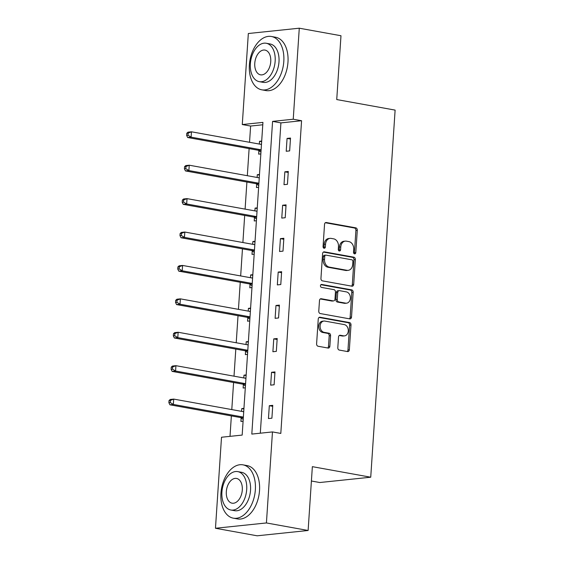 <?xml version="1.0" encoding="UTF-8"?>
<svg xmlns="http://www.w3.org/2000/svg" width="564" height="564" viewBox="0 0 564 564"><rect width="100%" height="100%" fill="white"/><g stroke="black" fill="none" stroke-linecap="round" stroke-linejoin="round"><path stroke-width="0.85" d="M354.559 253.849A1.488 1.149 84 0 0 355.799 252.587L357.287 230.253A2.129 1.636 84 0 0 355.785 227.849L326.323 222.526A2.129 1.636 84 0 0 325.957 222.512A2.129 1.636 84 0 0 324.54 224.331L323.059 246.672A1.488 1.149 84 0 0 325.35 247.088L325.541 244.198A6.81 5.238 84 0 1 330.074 238.368A6.81 5.238 84 0 1 331.23 238.417L333.684 238.854A6.81 5.238 84 0 1 338.478 246.531L338.287 249.422A1.488 1.149 84 0 0 340.578 249.838L340.769 246.947A6.81 5.238 84 0 1 345.302 241.117A6.81 5.238 84 0 1 346.458 241.166L348.912 241.611A6.81 5.238 84 0 1 353.706 249.281L353.508 252.171A1.488 1.149 84 0 0 354.559 253.849M354.093 253.631A1.488 1.149 84 0 0 354.425 252.728L355.912 230.394A2.129 1.636 84 0 0 354.411 227.997L325.343 222.745M323.637 248.132A1.488 1.149 84 0 0 323.976 247.229L324.166 244.339L325.541 244.198M338.865 250.881A1.488 1.149 84 0 0 339.197 249.979L339.394 247.088L340.769 246.947M337.808 347.678A2.129 1.636 84 0 0 339.302 350.075L347.572 351.569A2.129 1.636 84 0 0 347.932 351.583A2.129 1.636 84 0 0 349.349 349.765L350.998 324.956A2.129 1.636 84 0 0 349.497 322.559L320.028 317.236A2.129 1.636 84 0 0 319.668 317.222A2.129 1.636 84 0 0 318.251 319.041L316.601 343.85A2.129 1.636 84 0 0 318.103 346.247L328.086 348.051A2.129 1.636 84 0 0 328.452 348.066A2.129 1.636 84 0 0 329.862 346.247L330.574 335.629A2.129 1.636 84 0 0 329.073 333.232L324.124 332.337A5.689 4.378 84 0 1 320.098 326.542A5.689 4.378 84 0 1 323.905 321.05A5.689 4.378 84 0 1 324.871 321.085L344.266 324.596A5.689 4.378 84 0 1 348.291 330.384A5.689 4.378 84 0 1 344.484 335.876A5.689 4.378 84 0 1 343.518 335.841L340.289 335.256A2.129 1.636 84 0 0 339.93 335.242A2.129 1.636 84 0 0 338.513 337.06L337.808 347.678M299.28 28.2L340.98 35.736L336.736 99.56L395.117 110.107L370.731 477.207L312.357 466.661L308.12 530.484L266.419 522.948L215.469 528.264L221.511 437.241L242.167 435.084L262.937 122.388L242.28 124.545L248.329 33.516L299.28 28.2L293.238 119.223L272.581 121.38L251.812 434.083L272.468 431.925L266.419 522.948M272.468 431.925L280.809 433.427L301.578 120.731L293.238 119.223M351.915 286.188A2.129 1.636 84 0 0 352.274 286.202A2.129 1.636 84 0 0 353.691 284.383L355.341 259.574A2.129 1.636 84 0 0 353.839 257.177L324.37 251.854A2.129 1.636 84 0 0 324.011 251.84A2.129 1.636 84 0 0 322.594 253.659L320.944 278.468A2.129 1.636 84 0 0 322.446 280.865L351.915 286.188M353.17 292.265L351.52 317.074A2.129 1.636 84 0 1 350.103 318.893A2.129 1.636 84 0 1 349.743 318.879L320.274 313.556A2.129 1.636 84 0 1 318.773 311.159L319.485 300.541A2.129 1.636 84 0 1 320.895 298.723A2.129 1.636 84 0 1 321.261 298.737L333.211 300.894A2.129 1.636 84 0 0 333.571 300.908A2.129 1.636 84 0 0 334.988 299.089L335.453 292.046A2.129 1.636 84 0 0 333.958 289.649L321.515 287.4A1.488 1.149 84 0 1 321.713 284.453L351.668 289.868A2.129 1.636 84 0 1 353.17 292.265L351.788 292.413L350.145 317.222L351.52 317.074M311.406 481.007L319.781 482.523L370.731 477.207M301.578 120.731L280.914 122.889L260.307 433.194M287.069 138.413L286.216 151.258L289.656 150.905L290.509 138.053L287.069 138.413L290.446 139.019M284.848 171.823L283.995 184.675L287.436 184.315L288.289 171.463L284.848 171.823L288.225 172.436M282.627 205.233L281.774 218.085L285.215 217.725L286.068 204.873L282.627 205.233L286.004 205.846M280.407 238.642L279.554 251.495L283.001 251.135L283.854 238.283L280.407 238.642L283.791 239.256M278.193 272.059L277.333 284.905L280.78 284.545L281.633 271.7L278.193 272.059L281.57 272.666M275.972 305.469L275.119 318.322L278.56 317.962L279.413 305.11L275.972 305.469L279.349 306.076M273.751 338.879L272.898 351.732L276.339 351.372L277.192 338.52L273.751 338.879L277.128 339.493M271.531 372.289L270.678 385.141L274.118 384.782L274.978 371.93L271.531 372.289L274.908 372.903M269.31 405.706L268.457 418.551L271.904 418.192L272.757 405.347L269.31 405.706L272.694 406.313M262.782 124.778L250.62 126.047L249.542 142.29M249.119 148.621L247.321 175.707M246.905 182.031L245.1 209.117M244.684 215.441L242.887 242.527M242.464 248.851L240.666 275.937M240.243 282.261L238.445 309.354M238.029 315.678L236.224 342.764M235.808 349.088L234.011 376.174M233.588 382.498L231.79 409.584M231.367 415.908L230.013 436.353M261.696 141.056L259.525 141.282L259.341 144.067M258.897 150.666L258.672 154.134L260.843 153.909M259.482 174.473L257.304 174.699L257.121 177.477M256.683 184.083L256.451 187.544L258.622 187.318M257.262 207.883L255.083 208.109L254.9 210.887M254.463 217.492L254.23 220.961L256.409 220.736M255.041 241.293L252.869 241.519L252.679 244.297M252.242 250.902L252.009 254.371L254.188 254.145M252.82 274.703L250.649 274.929L250.465 277.707M250.021 284.312L249.796 287.781L251.967 287.555M250.599 308.113L248.428 308.346L248.245 311.124M247.807 317.729L247.575 321.191L249.746 320.965M248.386 341.53L246.207 341.756L246.024 344.533M245.587 351.139L245.354 354.608L247.533 354.375M246.165 374.94L243.986 375.166L243.803 377.943M243.366 384.549L243.133 388.018L245.312 387.792M243.944 408.35L241.773 408.576L241.582 411.353M241.145 417.959L240.92 421.428L243.091 421.202M308.12 530.484L257.163 535.8L215.469 528.264M250.62 126.047L242.28 124.545M280.914 122.889L272.581 121.38M259.525 141.282L261.661 141.67M257.304 174.699L259.44 175.08M255.083 208.109L257.219 208.497M252.869 241.519L254.998 241.907M250.649 274.929L252.778 275.317M248.428 308.346L250.564 308.727M246.207 341.756L248.343 342.144M243.986 375.166L246.123 375.553M241.773 408.576L243.902 408.963M345.302 241.117L343.927 241.265A6.81 5.238 84 0 0 339.394 247.088M330.074 238.368L328.699 238.516A6.81 5.238 84 0 0 324.166 244.339M351.513 286.117A2.129 1.636 84 0 0 352.317 284.531L353.959 259.722A2.129 1.636 84 0 0 352.465 257.325L323.398 252.073M352.895 261.477A1.488 1.149 84 0 0 351.844 259.8L325.978 255.125A1.488 1.149 84 0 0 324.737 256.387L324.533 259.433A6.81 5.238 84 0 0 329.327 267.11L347.008 270.304A6.81 5.238 84 0 0 348.157 270.346A6.81 5.238 84 0 0 352.69 264.523L352.895 261.477M324.603 255.266A1.488 1.149 84 0 0 323.355 256.528L324.737 256.387M348.157 270.346L346.782 270.494A6.81 5.238 84 0 1 345.626 270.445L327.945 267.251A6.81 5.238 84 0 1 323.151 259.581L323.355 256.528M349.342 318.808A2.129 1.636 84 0 0 350.145 317.222M320.281 298.955L331.829 301.042A2.129 1.636 84 0 0 332.196 301.056L333.571 300.908M320.909 284.707L350.293 290.016L351.668 289.868M345.612 303.136A5.689 4.378 84 0 0 346.578 303.171A5.689 4.378 84 0 0 350.378 297.679A5.689 4.378 84 0 0 346.359 291.891L339.521 290.65A2.129 1.636 84 0 0 339.161 290.636A2.129 1.636 84 0 0 337.744 292.462L337.279 299.505A2.129 1.636 84 0 0 338.774 301.902L345.612 303.136L344.23 303.277A5.689 4.378 84 0 0 345.196 303.319L346.578 303.171M339.161 290.636L337.787 290.784A2.129 1.636 84 0 0 336.37 292.603L337.744 292.462M344.23 303.277L337.399 302.043A2.129 1.636 84 0 1 335.904 299.646L336.37 292.603M351.788 292.413A2.129 1.636 84 0 0 350.293 290.016M344.484 335.876L343.109 336.024A5.689 4.378 84 0 1 342.144 335.982L339.316 335.474M323.905 321.05L322.523 321.198A5.689 4.378 84 0 0 318.723 326.69A5.689 4.378 84 0 0 322.742 332.478L324.124 332.337M327.684 347.981A2.129 1.636 84 0 0 328.488 346.388L329.193 335.77A2.129 1.636 84 0 0 327.698 333.373L322.742 332.478M347.17 351.499A2.129 1.636 84 0 0 347.974 349.906L349.617 325.104A2.129 1.636 84 0 0 348.122 322.707L319.055 317.454M261.47 144.447L191.464 131.8L191.111 137.158L187.664 137.517L258.051 150.228A2.164 1.671 -96 0 1 258.664 150.496L260.963 152.16M261.499 144.039L260.674 144.306M188.016 135.261L188.157 133.125L186.783 133.266L186.635 135.409L188.016 135.261L191.111 137.158L261.118 149.805M186.783 133.266L188.023 132.159L191.464 131.8L188.157 133.125M187.664 137.517L186.635 135.409M283.812 61.356A27.093 16.892 -79.8 0 0 271.411 36.491A27.093 16.892 -79.8 0 0 249.38 64.952A27.093 16.892 -79.8 0 0 261.781 89.817A27.093 16.892 -79.8 0 0 283.812 61.356M261.781 89.817L265.947 90.571A27.093 16.892 -79.8 0 0 287.978 62.11A27.093 16.892 -79.8 0 0 275.584 37.245L271.411 36.491M266.229 43.259L270.064 43.957A19.507 12.161 100.2 0 1 278.99 61.857A19.507 12.161 100.2 0 1 263.127 82.351L259.292 81.66A19.507 12.161 -79.8 0 0 275.154 61.166A19.507 12.161 -79.8 0 0 266.229 43.259A19.507 12.161 -79.8 0 0 250.367 63.753A19.507 12.161 -79.8 0 0 259.292 81.66M254.773 63.295A12.57 7.84 -79.8 0 0 260.526 74.829A12.57 7.84 -79.8 0 0 270.748 61.624A12.57 7.84 -79.8 0 0 264.995 50.09A12.57 7.84 -79.8 0 0 254.773 63.295M255.358 489.707A27.093 16.892 -79.8 0 0 242.964 464.842A27.093 16.892 -79.8 0 0 220.933 493.303A27.093 16.892 -79.8 0 0 233.327 518.168A27.093 16.892 -79.8 0 0 255.358 489.707M233.327 518.168L237.493 518.922A27.093 16.892 -79.8 0 0 259.525 490.461A27.093 16.892 -79.8 0 0 247.131 465.596L242.964 464.842M237.775 471.617L241.611 472.308A19.507 12.161 100.2 0 1 250.536 490.215A19.507 12.161 100.2 0 1 234.673 510.702L230.838 510.011A19.507 12.161 -79.8 0 0 246.701 489.517A19.507 12.161 -79.8 0 0 237.775 471.617A19.507 12.161 -79.8 0 0 221.913 492.104A19.507 12.161 -79.8 0 0 230.838 510.011M226.319 491.646A12.57 7.84 -79.8 0 0 232.072 503.187A12.57 7.84 -79.8 0 0 242.294 489.982A12.57 7.84 -79.8 0 0 236.542 478.441A12.57 7.84 -79.8 0 0 226.319 491.646M259.257 177.857L189.243 165.21L188.891 170.568L185.45 170.927L255.83 183.645A2.164 1.671 -96 0 1 256.444 183.913L258.742 185.57M259.278 177.448L258.453 177.716M185.796 168.678L185.937 166.535L184.562 166.676L184.421 168.819L185.796 168.678L188.891 170.568L258.897 183.215M184.562 166.676L185.803 165.569L189.243 165.21L185.937 166.535M185.45 170.927L184.421 168.819M257.036 211.274L187.029 198.627L186.67 203.978L183.229 204.337L253.617 217.055A2.164 1.671 -96 0 1 254.223 217.323L256.521 218.98M257.064 210.858L256.232 211.126M183.575 202.088L183.716 199.945L182.341 200.093L182.2 202.229L183.575 202.088L186.67 203.978L256.676 216.625M182.341 200.093L183.582 198.986L187.029 198.627L183.716 199.945M183.229 204.337L182.2 202.229M254.815 244.684L184.809 232.037L184.449 237.388L181.009 237.747L251.396 250.465A2.164 1.671 -96 0 1 252.009 250.733L254.301 252.39M254.843 244.268L254.011 244.536M181.354 235.498L181.502 233.355L180.12 233.503L179.979 235.646L181.354 235.498L184.449 237.388L254.463 250.035M180.12 233.503L181.361 232.396L184.809 232.037L181.502 233.355M181.009 237.747L179.979 235.646M252.594 278.094L182.588 265.447L182.235 270.805L178.788 271.157L249.175 283.875A2.164 1.671 -96 0 1 249.789 284.143L252.087 285.8M252.623 277.678L251.798 277.953M179.14 268.908L179.281 266.772L177.9 266.913L177.759 269.056L179.14 268.908L182.235 270.805L252.242 283.452M177.9 266.913L179.148 265.806L182.588 265.447L179.281 266.772M178.788 271.157L177.759 269.056M250.374 311.504L180.367 298.857L180.015 304.215L176.567 304.574L246.954 317.292A2.164 1.671 -96 0 1 247.568 317.553L249.866 319.217M250.402 311.095L249.577 311.363M176.92 302.325L177.061 300.182L175.686 300.323L175.545 302.466L176.92 302.325L180.015 304.215L250.021 316.862M175.686 300.323L176.927 299.216L180.367 298.857L177.061 300.182M176.567 304.574L175.545 302.466M248.16 344.921L178.146 332.267L177.794 337.624L174.354 337.984L244.734 350.702A2.164 1.671 -96 0 1 245.347 350.97L247.645 352.627M248.188 344.505L247.356 344.773M174.699 335.735L174.84 333.592L173.465 333.733L173.324 335.876L174.699 335.735L177.794 337.624L247.8 350.272M173.465 333.733L174.706 332.626L178.146 332.267L174.84 333.592M174.354 337.984L173.324 335.876M245.939 378.331L175.933 365.684L175.573 371.034L172.133 371.394L242.52 384.112A2.164 1.671 -96 0 1 243.133 384.38L245.425 386.037M245.967 377.915L245.136 378.183M172.478 369.145L172.619 367.002L171.244 367.15L171.103 369.286L172.478 369.145L175.573 371.034L245.58 383.682M171.244 367.15L172.485 366.043L175.933 365.684L172.619 367.002M172.133 371.394L171.103 369.286M243.718 411.741L173.712 399.093L173.352 404.444L169.912 404.804L240.299 417.522A2.164 1.671 -96 0 1 240.913 417.79L243.204 419.447M243.747 411.325L242.915 411.6M170.265 402.555L170.406 400.419L169.024 400.56L168.883 402.703L170.265 402.555L173.352 404.444L243.366 417.099M169.024 400.56L170.272 399.453L173.712 399.093L170.406 400.419M169.912 404.804L168.883 402.703M354.425 252.728L355.799 252.587M323.976 247.229L325.35 247.088M339.197 249.979L340.578 249.838M325.611 222.604L326.323 222.526M354.411 227.997L355.785 227.849M355.912 230.394L357.287 230.253M323.658 251.932L324.37 251.854M352.465 257.325L353.839 257.177M353.959 259.722L355.341 259.574M352.317 284.531L353.691 284.383M323.151 259.581L324.533 259.433M327.945 267.251L329.327 267.11M345.626 270.445L347.008 270.304M320.549 298.807L321.261 298.737M331.829 301.042L333.211 300.894M321.212 284.51L321.713 284.453M335.904 299.646L337.279 299.505M337.399 302.043L338.774 301.902M339.577 335.333L340.289 335.256M342.144 335.982L343.518 335.841M327.698 333.373L329.073 333.232M329.193 335.77L330.574 335.629M328.488 346.388L329.862 346.247M319.316 317.313L320.028 317.236M348.122 322.707L349.497 322.559M349.617 325.104L350.998 324.956M347.974 349.906L349.349 349.765M258.051 150.228L261.111 149.911M258.664 150.496L261.09 150.243M255.83 183.645L258.89 183.321M256.444 183.913L258.869 183.66M253.617 217.055L256.669 216.738M254.223 217.323L256.648 217.069M251.396 250.465L254.456 250.148M252.009 250.733L254.427 250.479M249.175 283.875L252.235 283.558M249.789 284.143L252.214 283.889M246.954 317.292L250.014 316.968M247.568 317.553L249.993 317.306M244.734 350.702L247.793 350.378M245.347 350.97L247.772 350.716M242.52 384.112L245.573 383.795M243.133 384.38L245.552 384.126M240.299 417.522L243.359 417.205M240.913 417.79L243.331 417.536M324.349 255.259L325.724 255.111"/></g></svg>
